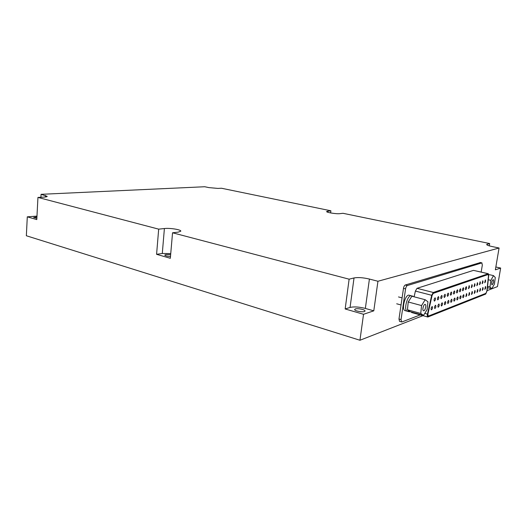 <?xml version="1.0" encoding="UTF-8"?>
<svg xmlns="http://www.w3.org/2000/svg" width="527" height="527" viewBox="0 0 527 527"><rect width="100%" height="100%" fill="white"/><g stroke="black" fill="none" stroke-linecap="round" stroke-linejoin="round"><path stroke-width="0.79" d="M492.185 246.57L499.076 248.006L377.945 281.253L369.414 279.053C363.136 277.597 358.011 277.228 354.025 277.946L349.124 279.185L172.546 232.789L178.225 232.137L180.801 231.175C181.281 229.667 169.918 227.848 164.398 228.534L158.68 229.146L37.951 197.421L43.853 197.124C46.001 197.006 47.12 196.742 47.206 196.34L41.066 194.318L204.753 186.742L208.896 187.605L217.941 188.416L221.465 188.238L330.89 210.8L326.608 211.531C326.114 212.453 336.509 214.133 339.843 213.659L342.998 213.297L489.675 243.54L486.665 244.502C486.77 245.101 488.608 245.793 492.185 246.57M489.287 245.859L489.675 243.54M495.848 266.985L500.65 268.052L497.475 286.596L487.113 290.64M330.62 212.934L330.89 210.8M500.65 268.052L495.36 269.837L499.076 248.006M373.788 310.831L365.349 308.433C359.144 306.866 354.045 306.53 350.066 307.432L345.165 308.967L363.531 314.29L373.788 310.831L377.945 281.253M363.531 314.29L359.948 340.258L26.35 235.753L27.292 216.834L36.969 216.123M422.97 315.666L359.948 340.258M158.68 229.146L156.585 254.31L170.333 258.296L172.546 232.789M27.292 216.834L36.791 219.588L37.951 197.421M345.165 308.967L349.124 279.185M40.915 197.269L41.066 194.318M355.343 308.947C357.708 308.058 365.422 309.692 365 311.002C365.02 312.761 354.157 311.161 354.658 309.487L355.343 308.947M36.857 218.29L33.629 217.434L36.93 216.953M156.585 254.31L162.29 253.494L170.741 253.566M170.491 256.451C167.145 256.313 165.221 255.858 164.74 255.088L165.965 254.548L170.649 254.693M493.509 275.628L490.841 280.357L489.985 286.958L491.796 288.763L494.431 284.046L495.288 277.512L493.509 275.628L488.733 274.527M490.841 280.357L488.265 279.751M489.985 286.958L487.561 286.378M491.796 288.763L487.422 287.709M491.856 284.771C491.421 282.498 491.902 280.766 493.285 279.56C493.951 281.589 493.522 283.355 492.007 284.863L491.856 284.771M425.19 299.725L411.89 296.22L408.227 301.978L407.457 309.79L410.335 311.734L423.543 315.383L427.107 309.553L427.937 301.78L425.19 299.725L421.567 305.568L408.227 301.978M421.567 305.568L420.744 313.446L407.457 309.79M420.744 313.446L423.543 315.383M423.359 310.673C422.002 309.916 423.774 303.842 425.19 304.402C426.798 304.672 425.052 311.325 423.524 310.752L423.359 310.673M410.125 311.595L409.038 311.727L407.667 309.935M407.509 309.217L408.168 302.557M408.497 301.556L411.62 296.642M412.246 296.319L413.833 296.734M408.234 311.187L407.312 311.246C403.247 310.555 407.516 294.362 411.376 295.812L409.196 295.239C405.322 293.783 401.06 309.948 405.138 310.647L407.312 311.246C403.247 310.555 407.516 294.362 411.376 295.812L413.109 296.266M420.217 314.902L401.963 321.944L399.538 321.384L398.979 318.993L403.491 288.355C403.834 286.556 404.426 285.443 405.276 285.015L480.314 262.578M487.093 290.812L485.703 294.059L427.845 317.017C427.272 316.707 427.14 315.745 427.45 314.118L431.692 295.285L433.293 292.478L488.331 273.724L488.713 275.483L487.093 290.812M428.122 316.154L427.799 314.118L432.041 295.304L433.161 293.341L488.193 274.488M401.587 321.971L401.034 319.579L405.573 288.895C405.915 287.09 406.515 285.977 407.358 285.548L481.823 262.914L482.33 265.055L481.164 272.077M427.845 317.017L411.659 312.537L411.192 311.971M414.11 296.806L415.395 291.075L417.009 288.315L473.49 270.364L488.331 273.724M488.107 274.501L488.496 275.726L486.876 291.069L485.901 293.335L428.161 316.174L427.884 314.145L432.127 295.324L433.24 293.361L488.028 274.488M477.403 282.742L477.515 282.735C477.91 283.862 477.673 284.843 476.803 285.667L477.403 282.742M485.42 286.523L485.525 286.51C485.894 287.604 485.663 288.552 484.833 289.363L485.42 286.523M480.077 281.787L480.189 281.78C480.578 282.9 480.341 283.869 479.484 284.692L480.077 281.787M482.712 280.845L482.824 280.838C483.206 281.945 482.969 282.913 482.126 283.724L482.712 280.845M485.314 279.923L485.42 279.916C485.795 281.01 485.565 281.965 484.728 282.782L485.314 279.923M482.837 287.492L482.949 287.485C483.318 288.585 483.088 289.54 482.245 290.351L482.837 287.492M480.216 288.48L480.328 288.473C480.71 289.587 480.472 290.548 479.616 291.359L480.216 288.48M477.554 289.481L477.673 289.475C478.055 290.594 477.818 291.563 476.955 292.38L477.554 289.481M474.847 290.496L474.972 290.489C475.361 291.622 475.123 292.597 474.247 293.42L474.847 290.496M474.682 283.717L474.794 283.704C475.196 284.843 474.959 285.832 474.076 286.662L474.682 283.717M471.915 284.699L472.034 284.692C472.449 285.845 472.205 286.833 471.309 287.67L471.915 284.699M472.106 291.53L472.225 291.523C472.627 292.663 472.383 293.651 471.494 294.474L472.106 291.53M469.313 292.577L469.445 292.571C469.847 293.723 469.603 294.718 468.701 295.548L469.313 292.577M469.109 285.7L469.234 285.693C469.649 286.853 469.405 287.854 468.496 288.691L469.109 285.7M466.263 286.721L466.388 286.708C466.81 287.88 466.56 288.888 465.644 289.731C465.203 288.776 465.413 287.768 466.263 286.721M466.481 293.644L466.612 293.638C467.027 294.804 466.777 295.805 465.861 296.635L466.481 293.644M463.608 294.731L463.74 294.718C464.162 295.897 463.912 296.905 462.983 297.742C462.548 296.793 462.752 295.785 463.608 294.731M463.365 287.755L463.49 287.742C463.925 288.928 463.674 289.942 462.739 290.785C462.298 289.824 462.502 288.816 463.365 287.755M460.42 288.803L460.552 288.796C460.993 289.988 460.736 291.009 459.794 291.859C459.34 290.891 459.551 289.87 460.42 288.803M460.684 295.831L460.822 295.818C461.25 297.004 460.993 298.025 460.051 298.868C459.61 297.907 459.821 296.892 460.684 295.831M457.713 296.945L457.851 296.932C458.286 298.137 458.029 299.158 457.074 300.008C456.626 299.04 456.837 298.018 457.713 296.945M457.429 289.87L457.568 289.863C458.016 291.069 457.759 292.096 456.797 292.953C456.336 291.978 456.547 290.944 457.429 289.87M435.038 297.86L435.203 297.847C435.717 299.145 435.434 300.238 434.367 301.121C433.84 300.087 434.064 299 435.038 297.86M438.405 296.661L438.563 296.648C439.063 297.933 438.787 299.013 437.733 299.896C437.219 298.868 437.443 297.788 438.405 296.661M441.705 295.482L441.863 295.469C442.357 296.741 442.081 297.814 441.046 298.69C440.539 297.669 440.763 296.602 441.705 295.482M444.959 294.316L445.111 294.31C445.592 295.568 445.322 296.629 444.301 297.505C443.806 296.49 444.024 295.43 444.959 294.316M448.154 293.177L448.299 293.17C448.773 294.415 448.51 295.469 447.502 296.339C447.015 295.337 447.232 294.283 448.154 293.177M451.296 292.057L451.441 292.05C451.909 293.282 451.646 294.329 450.651 295.192C450.177 294.198 450.387 293.15 451.296 292.057M454.386 290.957L454.531 290.944C454.985 292.162 454.722 293.203 453.747 294.066C453.279 293.078 453.49 292.037 454.386 290.957M454.689 298.084L454.834 298.071C455.282 299.283 455.018 300.318 454.05 301.167C453.589 300.192 453.806 299.165 454.689 298.084M451.619 299.237L451.771 299.224C452.225 300.449 451.955 301.49 450.974 302.346C450.506 301.365 450.723 300.331 451.619 299.237M448.503 300.41L448.655 300.397C449.116 301.635 448.846 302.689 447.851 303.545C447.37 302.557 447.588 301.51 448.503 300.41M445.328 301.602L445.486 301.596C445.954 302.847 445.684 303.901 444.669 304.764C444.182 303.769 444.406 302.715 445.328 301.602M442.1 302.821L442.265 302.808C442.739 304.072 442.469 305.14 441.435 306.003C440.941 305.001 441.165 303.934 442.1 302.821M438.82 304.053L438.984 304.039C439.472 305.317 439.195 306.391 438.148 307.267C437.647 306.253 437.871 305.179 438.82 304.053M435.48 305.311L435.651 305.298C436.152 306.589 435.869 307.669 434.808 308.545C434.294 307.524 434.518 306.444 435.48 305.311M432.087 306.589L432.259 306.576C432.766 307.88 432.483 308.974 431.402 309.85C430.882 308.822 431.112 307.728 432.087 306.589M350.066 307.432L354.025 277.946M365.349 308.433L369.414 279.053M45.368 196.999L45.454 195.451M327.563 212.164L327.689 211.143M162.29 253.494L164.398 228.534M487.053 244.976L487.192 244.172M403.491 288.355L405.573 288.895M398.979 318.993L401.034 319.579M405.276 285.015L407.358 285.548M480.005 262.512L481.823 262.914M427.45 314.118L424.769 313.381M431.692 295.285L415.395 291.075M433.293 292.478L417.009 288.315M488.16 273.737L473.49 270.364M396.699 303.789L401.04 304.975M398.504 296.932L402.088 297.887M409.038 311.727L407.312 311.246M480.169 262.499L481.988 262.907"/></g></svg>
